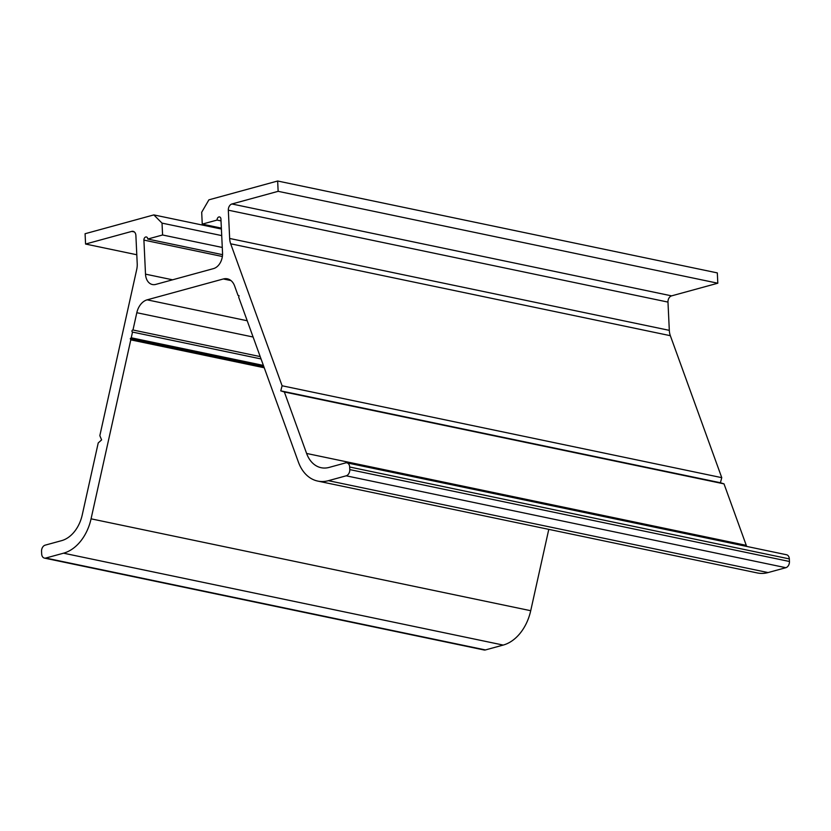 <?xml version="1.0" encoding="UTF-8"?>
<svg xmlns="http://www.w3.org/2000/svg" width="831" height="831" viewBox="0 0 831 831"><rect width="100%" height="100%" fill="white"/><g stroke="black" fill="none" stroke-linecap="round" stroke-linejoin="round"><path stroke-width="1.25" d="M132.96 330A1.06 0.758 101.8 0 1 132.981 330L136.814 312.716A15.966 11.343 101.8 0 1 147.129 299.835L223.352 278.967A15.966 11.343 101.8 0 1 227.351 278.821A15.966 11.343 101.8 0 1 234.612 285.947L238.03 295.4L239.058 295.722L238.674 297.176L298.391 462.067A42.568 30.259 -78.2 0 0 317.743 481.076A42.568 30.259 -78.2 0 0 328.401 480.682L346.184 475.81A5.318 3.781 -78.2 0 0 349.789 469.598L349.664 467.012A5.318 3.781 -78.2 0 0 346.901 462.857A5.318 3.781 -78.2 0 0 345.571 462.909L329.118 467.417A31.931 22.697 101.8 0 1 321.13 467.708A31.931 22.697 101.8 0 1 306.608 453.456L284.347 391.983L280.764 390.861L282.093 385.771L230.686 243.805A15.966 11.343 101.8 0 1 229.657 238.466L228.328 210.191A5.318 3.781 101.8 0 1 231.932 203.979L278.146 191.327L277.658 181.013L208.913 199.835L201.694 212.258L202.255 224.121L217.088 220.07A2.659 1.891 101.8 0 1 219.55 216.933A2.659 1.891 101.8 0 1 220.932 219.01L222.542 253.06A13.306 9.453 101.8 0 1 213.525 268.6L155.75 284.41A13.306 9.453 101.8 0 1 152.416 284.534A13.306 9.453 101.8 0 1 145.508 274.147L143.908 240.097A2.659 1.891 101.8 0 1 146.381 236.97A2.659 1.891 101.8 0 1 147.762 239.048L162.585 234.986L162.024 223.124L153.839 214.907L85.084 233.729L85.572 244.044L131.797 231.392A5.318 3.781 101.8 0 1 133.126 231.35A5.318 3.781 101.8 0 1 135.889 235.505L137.219 263.77A15.966 11.343 101.8 0 1 136.71 269.524L99.834 435.662L101.611 439.9L98.224 442.933L82.248 514.877A31.931 22.697 101.8 0 1 61.619 540.649L45.154 545.157A5.318 3.781 -78.2 0 0 41.55 551.369L41.675 553.945A5.318 3.781 -78.2 0 0 44.438 558.1A5.318 3.781 -78.2 0 0 45.767 558.048L63.551 553.186A42.568 30.259 -78.2 0 0 91.067 518.824L130.789 339.869L130.28 338.664L131.246 337.791L132.513 332.078A1.06 0.758 101.8 0 1 132.96 330L260.186 356.592M44.438 558.1L484.099 649.987A5.318 3.781 -78.2 0 0 485.429 649.935L503.202 645.074A42.568 30.259 -78.2 0 0 530.718 610.712L548.782 529.357M130.789 339.869L264.237 367.759M130.28 338.664L263.801 366.564M131.246 337.791L263.385 365.411M132.513 332.078L261.038 358.94M317.743 481.076L757.405 572.964A42.568 30.259 -78.2 0 0 768.062 572.569L785.846 567.698A5.318 3.781 -78.2 0 0 789.45 561.486L789.325 558.91A5.318 3.781 -78.2 0 0 786.562 554.755L346.901 462.857M746.674 546.414A31.931 22.697 101.8 0 1 746.269 545.354L724.009 483.871L720.425 482.749L721.755 477.659L670.347 335.693A15.966 11.343 101.8 0 1 669.319 330.354L667.979 302.089A5.318 3.781 101.8 0 1 671.593 295.867L717.807 283.215L717.319 272.9L277.658 181.013M284.347 391.983L724.009 483.871M280.764 390.861L720.425 482.749M282.093 385.771L721.755 477.659M278.146 191.327L717.807 283.215M202.255 224.121L221.368 228.12M217.088 220.07L221.025 220.89M147.762 239.048L222.542 254.67M162.585 234.986L222.282 247.461M162.024 223.124L221.721 235.599M153.839 214.907L221.41 229.034M85.572 244.044L136.793 254.753M45.767 558.048L485.429 649.935M63.551 553.186L503.202 645.074M91.067 518.824L530.718 610.712M136.814 312.716L253.102 337.022M147.129 299.835L247.212 320.756M223.352 278.967L230.956 280.556M328.401 480.682L768.062 572.569M346.184 475.81L785.846 567.698M349.789 469.598L789.45 561.486M349.664 467.012L789.325 558.91M306.608 453.456L746.269 545.354M230.686 243.805L670.347 335.693M229.657 238.466L669.319 330.354M228.328 210.191L667.979 302.089M231.932 203.979L671.593 295.867M145.508 274.147L172.578 279.808M143.908 240.097L222.365 256.499M131.797 231.392L134.321 231.922"/></g></svg>
